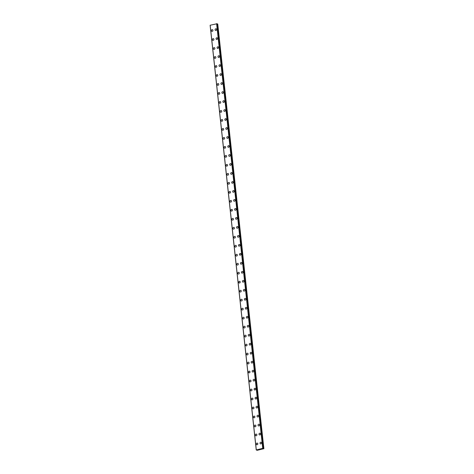 <?xml version="1.0" encoding="UTF-8"?>
<svg xmlns="http://www.w3.org/2000/svg" width="474" height="474" viewBox="0 0 474 474"><rect width="100%" height="100%" fill="white"/><g stroke="black" fill="none" stroke-linecap="round" stroke-linejoin="round"><path stroke-width="0.71" d="M256.292 444.126A0.877 0.764 111.8 0 1 257.838 443.759A0.877 0.764 111.8 0 1 256.292 444.126M256.742 444.754A0.877 0.764 111.8 0 1 257.388 443.125M255.764 435.766A0.877 0.764 111.8 0 1 256.416 434.137A0.877 0.764 111.8 0 1 255.764 435.766A0.877 0.764 111.8 0 1 256.41 434.137M254.787 426.778A0.877 0.764 111.8 0 1 255.439 425.148A0.877 0.764 111.8 0 1 254.787 426.778A0.877 0.764 111.8 0 1 255.439 425.148M253.809 417.79A0.877 0.764 111.8 0 1 254.461 416.166A0.877 0.764 111.8 0 1 253.809 417.79A0.877 0.764 111.8 0 1 254.461 416.16M252.838 408.807A0.877 0.764 111.8 0 1 253.483 407.178A0.877 0.764 111.8 0 1 252.832 408.807A0.877 0.764 111.8 0 1 253.483 407.178M251.86 399.819A0.877 0.764 111.8 0 1 252.506 398.19A0.877 0.764 111.8 0 1 251.86 399.819A0.877 0.764 111.8 0 1 252.512 398.19M250.882 390.831A0.877 0.764 111.8 0 1 251.534 389.201A0.877 0.764 111.8 0 1 250.882 390.831A0.877 0.764 111.8 0 1 251.534 389.201M249.905 381.843A0.877 0.764 111.8 0 1 250.556 380.213A0.877 0.764 111.8 0 1 249.905 381.843A0.877 0.764 111.8 0 1 250.556 380.213M248.483 372.226A0.877 0.764 111.8 0 1 250.029 371.859A0.877 0.764 111.8 0 1 248.483 372.226M248.927 372.854A0.877 0.764 111.8 0 1 249.579 371.225M247.949 363.866A0.877 0.764 111.8 0 1 248.601 362.237A0.877 0.764 111.8 0 1 247.949 363.866A0.877 0.764 111.8 0 1 248.601 362.237M246.978 354.878A0.877 0.764 111.8 0 1 247.629 353.249A0.877 0.764 111.8 0 1 246.978 354.878A0.877 0.764 111.8 0 1 247.624 353.249M246 345.89A0.877 0.764 111.8 0 1 246.652 344.266A0.877 0.764 111.8 0 1 246 345.89A0.877 0.764 111.8 0 1 246.652 344.266M245.022 336.907A0.877 0.764 111.8 0 1 245.674 335.278A0.877 0.764 111.8 0 1 245.022 336.907A0.877 0.764 111.8 0 1 245.674 335.278M244.045 327.919A0.877 0.764 111.8 0 1 244.697 326.29A0.877 0.764 111.8 0 1 244.045 327.919A0.877 0.764 111.8 0 1 244.697 326.29M243.073 318.931A0.877 0.764 111.8 0 1 243.719 317.302A0.877 0.764 111.8 0 1 243.073 318.931A0.877 0.764 111.8 0 1 243.719 317.302M242.096 309.943A0.877 0.764 111.8 0 1 242.747 308.313A0.877 0.764 111.8 0 1 242.096 309.943A0.877 0.764 111.8 0 1 242.741 308.313M241.118 300.954A0.877 0.764 111.8 0 1 241.77 299.325A0.877 0.764 111.8 0 1 241.118 300.954A0.877 0.764 111.8 0 1 241.77 299.325M240.14 291.966A0.877 0.764 111.8 0 1 240.792 290.337A0.877 0.764 111.8 0 1 240.14 291.966A0.877 0.764 111.8 0 1 240.792 290.337M239.163 282.978A0.877 0.764 111.8 0 1 239.814 281.355A0.877 0.764 111.8 0 1 239.163 282.978A0.877 0.764 111.8 0 1 239.814 281.349M238.191 273.996A0.877 0.764 111.8 0 1 238.843 272.366A0.877 0.764 111.8 0 1 238.191 273.996A0.877 0.764 111.8 0 1 238.837 272.366M237.213 265.007A0.877 0.764 111.8 0 1 237.865 263.378A0.877 0.764 111.8 0 1 237.213 265.007A0.877 0.764 111.8 0 1 237.865 263.378M236.236 256.019A0.877 0.764 111.8 0 1 236.887 254.39A0.877 0.764 111.8 0 1 236.236 256.019A0.877 0.764 111.8 0 1 236.887 254.39M235.258 247.031A0.877 0.764 111.8 0 1 235.91 245.402A0.877 0.764 111.8 0 1 235.258 247.031A0.877 0.764 111.8 0 1 235.91 245.402M234.28 238.043A0.877 0.764 111.8 0 1 234.932 236.413A0.877 0.764 111.8 0 1 234.28 238.043A0.877 0.764 111.8 0 1 234.932 236.413M233.309 229.055A0.877 0.764 111.8 0 1 233.96 227.425A0.877 0.764 111.8 0 1 233.309 229.055A0.877 0.764 111.8 0 1 233.955 227.425M232.331 220.066A0.877 0.764 111.8 0 1 232.983 218.437A0.877 0.764 111.8 0 1 232.331 220.066A0.877 0.764 111.8 0 1 232.983 218.437M231.353 211.078A0.877 0.764 111.8 0 1 232.005 209.455A0.877 0.764 111.8 0 1 231.353 211.078A0.877 0.764 111.8 0 1 232.005 209.449M230.382 202.096A0.877 0.764 111.8 0 1 231.028 200.466A0.877 0.764 111.8 0 1 230.376 202.096A0.877 0.764 111.8 0 1 231.028 200.466M229.404 193.108A0.877 0.764 111.8 0 1 230.05 191.478A0.877 0.764 111.8 0 1 229.404 193.108A0.877 0.764 111.8 0 1 230.05 191.478M228.427 184.119A0.877 0.764 111.8 0 1 229.078 182.49A0.877 0.764 111.8 0 1 228.427 184.119A0.877 0.764 111.8 0 1 229.078 182.49M227.449 175.131A0.877 0.764 111.8 0 1 228.101 173.502A0.877 0.764 111.8 0 1 227.449 175.131A0.877 0.764 111.8 0 1 228.101 173.502M226.027 165.515A0.877 0.764 111.8 0 1 227.573 165.148A0.877 0.764 111.8 0 1 226.027 165.515M226.471 166.143A0.877 0.764 111.8 0 1 227.123 164.514M225.494 157.155A0.877 0.764 111.8 0 1 226.145 155.525A0.877 0.764 111.8 0 1 225.494 157.155A0.877 0.764 111.8 0 1 226.145 155.525M224.522 148.166A0.877 0.764 111.8 0 1 225.174 146.537A0.877 0.764 111.8 0 1 224.522 148.166A0.877 0.764 111.8 0 1 225.168 146.537M223.544 139.184A0.877 0.764 111.8 0 1 224.196 137.555A0.877 0.764 111.8 0 1 223.544 139.184A0.877 0.764 111.8 0 1 224.196 137.555M222.567 130.196A0.877 0.764 111.8 0 1 223.218 128.567A0.877 0.764 111.8 0 1 222.567 130.196A0.877 0.764 111.8 0 1 223.218 128.567M221.589 121.208A0.877 0.764 111.8 0 1 222.241 119.578A0.877 0.764 111.8 0 1 221.589 121.208A0.877 0.764 111.8 0 1 222.241 119.578M220.611 112.22A0.877 0.764 111.8 0 1 221.263 110.59A0.877 0.764 111.8 0 1 220.611 112.22A0.877 0.764 111.8 0 1 221.263 110.59M219.64 103.231A0.877 0.764 111.8 0 1 220.292 101.602A0.877 0.764 111.8 0 1 219.64 103.231A0.877 0.764 111.8 0 1 220.286 101.602M218.662 94.243A0.877 0.764 111.8 0 1 219.314 92.614A0.877 0.764 111.8 0 1 218.662 94.243A0.877 0.764 111.8 0 1 219.314 92.614M217.684 85.255A0.877 0.764 111.8 0 1 218.336 83.625A0.877 0.764 111.8 0 1 217.684 85.255A0.877 0.764 111.8 0 1 218.336 83.625M216.713 76.273A0.877 0.764 111.8 0 1 217.359 74.643M216.263 75.639A0.877 0.764 111.8 0 1 217.809 75.271A0.877 0.764 111.8 0 1 216.263 75.639M215.735 67.284A0.877 0.764 111.8 0 1 216.381 65.655A0.877 0.764 111.8 0 1 215.735 67.284A0.877 0.764 111.8 0 1 216.381 65.655M214.758 58.296A0.877 0.764 111.8 0 1 215.409 56.667A0.877 0.764 111.8 0 1 214.758 58.296A0.877 0.764 111.8 0 1 215.409 56.667M213.78 49.308A0.877 0.764 111.8 0 1 214.432 47.678A0.877 0.764 111.8 0 1 213.78 49.308A0.877 0.764 111.8 0 1 214.432 47.678M212.802 40.32A0.877 0.764 111.8 0 1 213.454 38.69A0.877 0.764 111.8 0 1 212.802 40.32A0.877 0.764 111.8 0 1 213.454 38.69M211.825 31.331A0.877 0.764 111.8 0 1 212.476 29.702A0.877 0.764 111.8 0 1 211.825 31.331A0.877 0.764 111.8 0 1 212.476 29.702M260.457 443.877A0.877 0.764 111.8 0 1 261.103 442.248A0.877 0.764 111.8 0 1 260.457 443.877A0.877 0.764 111.8 0 1 261.103 442.248M259.479 434.889A0.877 0.764 111.8 0 1 260.131 433.26A0.877 0.764 111.8 0 1 259.479 434.889A0.877 0.764 111.8 0 1 260.125 433.26M258.502 425.901A0.877 0.764 111.8 0 1 259.154 424.271A0.877 0.764 111.8 0 1 258.502 425.901A0.877 0.764 111.8 0 1 259.154 424.271M257.524 416.913A0.877 0.764 111.8 0 1 258.176 415.283A0.877 0.764 111.8 0 1 257.524 416.913A0.877 0.764 111.8 0 1 258.176 415.283M256.547 407.924A0.877 0.764 111.8 0 1 257.198 406.295A0.877 0.764 111.8 0 1 256.547 407.924A0.877 0.764 111.8 0 1 257.198 406.295M255.575 398.936A0.877 0.764 111.8 0 1 256.227 397.307A0.877 0.764 111.8 0 1 255.575 398.936A0.877 0.764 111.8 0 1 256.221 397.307M254.597 389.948A0.877 0.764 111.8 0 1 255.249 388.325A0.877 0.764 111.8 0 1 254.597 389.948A0.877 0.764 111.8 0 1 255.249 388.319M253.62 380.966A0.877 0.764 111.8 0 1 254.271 379.336A0.877 0.764 111.8 0 1 253.62 380.966A0.877 0.764 111.8 0 1 254.271 379.336M252.642 371.977A0.877 0.764 111.8 0 1 253.294 370.348A0.877 0.764 111.8 0 1 252.642 371.977A0.877 0.764 111.8 0 1 253.294 370.348M251.664 362.989A0.877 0.764 111.8 0 1 252.316 361.36A0.877 0.764 111.8 0 1 251.664 362.989A0.877 0.764 111.8 0 1 252.316 361.36M250.693 354.001A0.877 0.764 111.8 0 1 251.344 352.372A0.877 0.764 111.8 0 1 250.693 354.001A0.877 0.764 111.8 0 1 251.339 352.372M249.715 345.013A0.877 0.764 111.8 0 1 250.367 343.383A0.877 0.764 111.8 0 1 249.715 345.013A0.877 0.764 111.8 0 1 250.367 343.383M248.737 336.025A0.877 0.764 111.8 0 1 249.389 334.395A0.877 0.764 111.8 0 1 248.737 336.025A0.877 0.764 111.8 0 1 249.389 334.395M247.76 327.036A0.877 0.764 111.8 0 1 248.412 325.407A0.877 0.764 111.8 0 1 247.76 327.036A0.877 0.764 111.8 0 1 248.412 325.407M246.788 318.054A0.877 0.764 111.8 0 1 247.434 316.425A0.877 0.764 111.8 0 1 246.788 318.054A0.877 0.764 111.8 0 1 247.434 316.425M245.81 309.066A0.877 0.764 111.8 0 1 246.462 307.436A0.877 0.764 111.8 0 1 245.81 309.066A0.877 0.764 111.8 0 1 246.456 307.436M244.833 300.078A0.877 0.764 111.8 0 1 245.485 298.448A0.877 0.764 111.8 0 1 244.833 300.078A0.877 0.764 111.8 0 1 245.485 298.448M243.855 291.089A0.877 0.764 111.8 0 1 244.507 289.46A0.877 0.764 111.8 0 1 243.855 291.089A0.877 0.764 111.8 0 1 244.507 289.46M242.884 282.101A0.877 0.764 111.8 0 1 243.529 280.472A0.877 0.764 111.8 0 1 242.878 282.101A0.877 0.764 111.8 0 1 243.529 280.472M241.906 273.113A0.877 0.764 111.8 0 1 242.552 271.483A0.877 0.764 111.8 0 1 241.906 273.113A0.877 0.764 111.8 0 1 242.558 271.483M240.928 264.125A0.877 0.764 111.8 0 1 241.58 262.495A0.877 0.764 111.8 0 1 240.928 264.125A0.877 0.764 111.8 0 1 241.58 262.495M239.951 255.136A0.877 0.764 111.8 0 1 240.602 253.513A0.877 0.764 111.8 0 1 239.951 255.136A0.877 0.764 111.8 0 1 240.602 253.507M238.529 245.52A0.877 0.764 111.8 0 1 240.075 245.153A0.877 0.764 111.8 0 1 238.529 245.52M238.973 246.154A0.877 0.764 111.8 0 1 239.625 244.525M237.995 237.166A0.877 0.764 111.8 0 1 238.647 235.537A0.877 0.764 111.8 0 1 237.995 237.166A0.877 0.764 111.8 0 1 238.647 235.537M237.024 228.178A0.877 0.764 111.8 0 1 237.675 226.548A0.877 0.764 111.8 0 1 237.024 228.178A0.877 0.764 111.8 0 1 237.67 226.548M236.046 219.189A0.877 0.764 111.8 0 1 236.698 217.56A0.877 0.764 111.8 0 1 236.046 219.189A0.877 0.764 111.8 0 1 236.698 217.56M235.068 210.201A0.877 0.764 111.8 0 1 235.72 208.572A0.877 0.764 111.8 0 1 235.068 210.201A0.877 0.764 111.8 0 1 235.72 208.572M234.091 201.213A0.877 0.764 111.8 0 1 234.743 199.584A0.877 0.764 111.8 0 1 234.091 201.213A0.877 0.764 111.8 0 1 234.743 199.584M233.119 192.225A0.877 0.764 111.8 0 1 233.765 190.595A0.877 0.764 111.8 0 1 233.119 192.225A0.877 0.764 111.8 0 1 233.765 190.595M232.142 183.237A0.877 0.764 111.8 0 1 232.793 181.613A0.877 0.764 111.8 0 1 232.142 183.237A0.877 0.764 111.8 0 1 232.787 181.613M231.164 174.254A0.877 0.764 111.8 0 1 231.816 172.625A0.877 0.764 111.8 0 1 231.164 174.254A0.877 0.764 111.8 0 1 231.816 172.625M230.186 165.266A0.877 0.764 111.8 0 1 230.838 163.637A0.877 0.764 111.8 0 1 230.186 165.266A0.877 0.764 111.8 0 1 230.838 163.637M229.209 156.278A0.877 0.764 111.8 0 1 229.86 154.648A0.877 0.764 111.8 0 1 229.209 156.278A0.877 0.764 111.8 0 1 229.86 154.648M227.787 146.662A0.877 0.764 111.8 0 1 229.333 146.294A0.877 0.764 111.8 0 1 227.787 146.662M228.237 147.29A0.877 0.764 111.8 0 1 228.883 145.66M227.259 138.301A0.877 0.764 111.8 0 1 227.911 136.672A0.877 0.764 111.8 0 1 227.259 138.301A0.877 0.764 111.8 0 1 227.911 136.672M226.282 129.313A0.877 0.764 111.8 0 1 226.933 127.684A0.877 0.764 111.8 0 1 226.282 129.313A0.877 0.764 111.8 0 1 226.933 127.684M225.304 120.325A0.877 0.764 111.8 0 1 225.956 118.701A0.877 0.764 111.8 0 1 225.304 120.325A0.877 0.764 111.8 0 1 225.956 118.696M224.326 111.343A0.877 0.764 111.8 0 1 224.978 109.713A0.877 0.764 111.8 0 1 224.326 111.343A0.877 0.764 111.8 0 1 224.978 109.713M223.355 102.354A0.877 0.764 111.8 0 1 224.006 100.725A0.877 0.764 111.8 0 1 223.355 102.354A0.877 0.764 111.8 0 1 224.001 100.725M222.377 93.366A0.877 0.764 111.8 0 1 223.029 91.737A0.877 0.764 111.8 0 1 222.377 93.366A0.877 0.764 111.8 0 1 223.029 91.737M221.399 84.378A0.877 0.764 111.8 0 1 222.051 82.749A0.877 0.764 111.8 0 1 221.399 84.378A0.877 0.764 111.8 0 1 222.051 82.749M220.428 75.39A0.877 0.764 111.8 0 1 221.074 73.76A0.877 0.764 111.8 0 1 220.422 75.39A0.877 0.764 111.8 0 1 221.074 73.76M219.45 66.401A0.877 0.764 111.8 0 1 220.096 64.772A0.877 0.764 111.8 0 1 219.45 66.401A0.877 0.764 111.8 0 1 220.096 64.772M218.473 57.413A0.877 0.764 111.8 0 1 219.124 55.784A0.877 0.764 111.8 0 1 218.473 57.413A0.877 0.764 111.8 0 1 219.124 55.784M217.495 48.425A0.877 0.764 111.8 0 1 218.147 46.802A0.877 0.764 111.8 0 1 217.495 48.425A0.877 0.764 111.8 0 1 218.147 46.802M216.073 38.809A0.877 0.764 111.8 0 1 217.619 38.441A0.877 0.764 111.8 0 1 216.073 38.809M216.517 39.443A0.877 0.764 111.8 0 1 217.169 37.813M215.54 30.454A0.877 0.764 111.8 0 1 216.191 28.825A0.877 0.764 111.8 0 1 215.54 30.454A0.877 0.764 111.8 0 1 216.191 28.825M256.268 449.956L210.13 25.3L256.25 449.968L262.744 448.357L263.882 448.688L257.228 450.294L256.256 449.974L210.178 25.27M210.178 25.235L256.304 449.897L210.172 25.241M263.171 448.404L217.045 23.753L210.189 25.223M217.068 23.984L263.218 448.641M263.882 448.688L217.75 24.032L217.086 23.984M259.651 449.346L260.066 449.37M216.612 23.7L262.744 448.357M216.654 23.7L262.786 448.357M216.683 23.7L262.815 448.357M216.873 23.706L263.005 448.363M216.938 23.706L263.07 448.363M217.572 23.978L263.704 448.635M217.625 23.984L263.757 448.641M217.045 23.753L263.177 448.41"/></g></svg>

